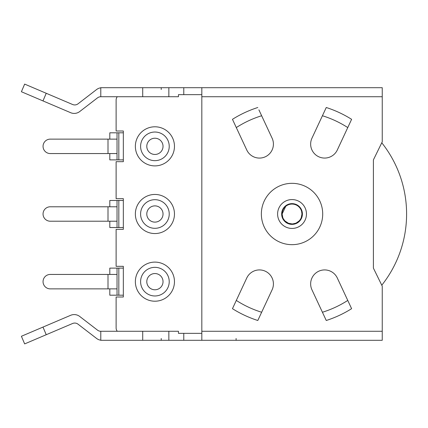 <?xml version="1.0" encoding="UTF-8"?>
<svg xmlns="http://www.w3.org/2000/svg" width="428" height="428" viewBox="0 0 428 428"><rect width="100%" height="100%" fill="white"/><g stroke="black" fill="none" stroke-linecap="round" stroke-linejoin="round"><path stroke-width="0.64" d="M322.418 312.247L311.959 289.815A13.985 13.985 0 0 1 321.605 270.25A13.985 13.985 0 0 1 337.301 277.997L347.766 300.429A102.838 102.838 0 0 1 322.418 312.247L326.264 320.497A111.863 111.863 0 0 0 351.607 308.679L347.766 300.429M347.766 127.571L337.301 150.003A13.985 13.985 0 0 1 310.648 144.097A13.985 13.985 0 0 1 311.959 138.185L322.418 115.753A102.838 102.838 0 0 1 347.766 127.571L351.607 119.321A111.863 111.863 0 0 0 326.264 107.503L322.418 115.753M233.544 306.346L232.458 308.679A111.863 111.863 0 0 0 257.8 320.497A111.863 111.863 0 0 1 232.458 308.679A111.863 111.863 0 0 0 257.8 320.497L261.647 312.247A102.838 102.838 0 0 1 236.299 300.429L236.293 300.451M201.823 333.348L178.46 333.348L178.46 331.272L100.783 331.272L100.783 340.297L382.241 340.297L382.241 286.166L373.403 268.126L373.403 159.874L382.241 141.834L382.241 87.703L100.783 87.703L100.783 96.728L178.46 96.728L178.46 94.652L201.823 94.652M117.272 331.272A5.414 5.414 0 0 1 116.122 327.934L116.122 296.995L123.339 296.995L123.339 266.323L116.122 266.323L116.122 229.338L123.339 229.338L123.339 198.662L116.122 198.662L116.122 161.677L123.339 161.677L123.339 131.005L116.122 131.005L116.122 100.066A5.414 5.414 0 0 1 117.272 96.728M135.36 146.344A19.554 19.554 180 0 0 154.915 165.893A19.554 19.554 180 0 0 174.464 146.344A19.554 19.554 -0 0 0 154.915 126.79A19.554 19.554 -0 0 0 135.36 146.344M135.36 214A19.554 19.554 180 0 0 154.915 233.554A19.554 19.554 180 0 0 174.464 214A19.554 19.554 -0 0 0 154.915 194.446A19.554 19.554 -0 0 0 135.36 214M135.36 281.656A19.554 19.554 180 0 0 154.915 301.21A19.554 19.554 180 0 0 174.464 281.656A19.554 19.554 -0 0 0 154.915 262.107A19.554 19.554 -0 0 0 135.36 281.656M109.809 206.783L109.809 200.47L123.339 200.47M117.026 200.47L117.026 206.783L50.269 206.783A7.217 7.217 0 0 0 43.051 214A7.217 7.217 0 0 0 50.269 221.217L117.026 221.217L117.026 206.783L117.026 227.53L123.339 227.53M117.026 227.53L109.809 227.53L109.809 221.217M109.809 274.439L109.809 268.126L123.339 268.126M117.026 268.126L117.026 274.439L50.269 274.439A7.217 7.217 0 0 0 43.051 281.656A7.217 7.217 0 0 0 50.269 288.873L117.026 288.873L117.026 274.439L117.026 295.192L123.339 295.192M117.026 295.192L109.809 295.192L109.809 288.873M146.793 281.656A8.121 8.121 0 0 1 154.915 273.54A8.121 8.121 0 0 1 163.031 281.656A8.121 8.121 0 0 1 154.915 289.777A8.121 8.121 0 0 1 146.793 281.656A8.121 8.121 0 0 1 154.915 273.54A8.121 8.121 0 0 1 163.031 281.656A8.121 8.121 0 0 1 154.915 289.777A8.121 8.121 0 0 1 146.793 281.656M146.793 214A8.121 8.121 0 0 1 154.915 205.879A8.121 8.121 0 0 1 163.031 214A8.121 8.121 0 0 1 154.915 222.121A8.121 8.121 0 0 1 146.793 214A8.121 8.121 0 0 1 154.915 205.879A8.121 8.121 0 0 1 163.031 214A8.121 8.121 0 0 1 154.915 222.121A8.121 8.121 0 0 1 146.793 214M109.809 139.127L109.809 132.808L123.339 132.808M117.026 132.808L117.026 153.561L117.026 139.127L50.269 139.127A7.217 7.217 0 0 0 43.051 146.344A7.217 7.217 0 0 0 50.269 153.561L117.026 153.561L117.026 159.874L123.339 159.874M183.778 94.652L183.778 87.703M328.115 87.703L382.241 87.703M236.101 87.703L242.414 87.703M100.821 96.728A5.414 5.414 0 0 0 97.52 97.846L79.704 111.553A9.02 9.02 0 0 1 70.674 112.703L42.982 100.917L46.235 93.283L72.616 104.507A5.414 5.414 0 0 0 78.035 103.817L96.551 89.575A9.02 9.02 0 0 1 100.783 87.794M46.235 93.283L24.653 84.097L21.4 91.736L42.982 100.917M381.776 142.786A114.57 114.57 0 0 1 381.776 285.214M382.241 340.297L328.115 340.297M242.414 340.297L236.101 340.297L236.101 338.489M100.783 340.207A9.02 9.02 0 0 1 96.551 338.425L78.035 324.183A5.414 5.414 0 0 0 72.616 323.493L46.235 334.717L42.982 327.083L70.674 315.297A9.02 9.02 0 0 1 79.704 316.447L97.52 330.154A5.414 5.414 0 0 0 100.821 331.272M42.982 327.083L21.4 336.264L24.653 343.903L46.235 334.717M183.778 333.348L183.778 340.297M201.823 87.703L201.823 340.297M257.8 107.503A111.863 111.863 0 0 0 232.458 119.321A111.863 111.863 0 0 1 257.8 107.503A111.863 111.863 0 0 0 232.458 119.321L236.299 127.571A102.838 102.838 0 0 1 261.647 115.753L258.892 109.841M350.521 121.654L351.607 119.321A111.863 111.863 0 0 0 326.264 107.503A111.863 111.863 0 0 1 351.607 119.321M322.707 214A30.672 30.672 0 0 0 292.03 183.328A30.672 30.672 0 0 0 261.358 214A30.672 30.672 0 0 0 292.03 244.672A30.672 30.672 0 0 0 322.707 214M325.173 318.159L326.264 320.497A111.863 111.863 0 0 0 351.607 308.679A111.863 111.863 0 0 1 326.264 320.497M261.647 312.247L272.106 289.815A13.985 13.985 0 0 0 265.344 271.229A13.985 13.985 0 0 0 246.763 277.997L232.458 308.679A111.863 111.863 0 0 0 257.8 320.497M261.647 115.753L272.106 138.185A13.985 13.985 0 0 1 265.344 156.771A13.985 13.985 0 0 1 246.763 150.003L236.299 127.571M277.601 214A14.434 14.434 0 0 0 292.03 228.434A14.434 14.434 0 0 0 306.464 214A14.434 14.434 0 0 0 292.03 199.566A14.434 14.434 0 0 0 277.601 214M285.754 206.312L282.111 214L282.111 210.972C283.908 206.243 287.215 203.798 292.03 203.626C296.85 203.798 300.156 206.248 301.954 210.972L301.954 217.028C300.156 221.758 296.85 224.202 292.03 224.374A10.374 10.374 0 0 0 302.409 214A10.374 10.374 0 0 0 292.03 203.626A10.374 10.374 0 0 0 281.656 214A10.374 10.374 0 0 0 292.03 224.374C287.215 224.202 283.908 221.752 282.111 217.028L282.111 214A9.924 9.924 0 0 1 292.03 204.076A9.924 9.924 0 0 1 301.954 214L301.628 211.48M282.806 217.654L282.111 214A9.924 9.924 0 0 0 292.03 223.924A9.924 9.924 0 0 0 301.954 214L301.259 217.654M299.049 221.019L296.256 222.977M295.684 223.229L292.902 223.887M292.03 223.924L288.558 223.293M288.381 223.229L285.016 221.019M284.893 220.896L283.331 218.772M161.228 340.297L161.228 338.489M161.228 87.703L161.228 89.511M117.026 159.874L109.809 159.874L109.809 153.561M146.793 146.344A8.121 8.121 0 0 1 154.915 138.223A8.121 8.121 0 0 1 163.031 146.344A8.121 8.121 0 0 1 154.915 154.46A8.121 8.121 0 0 1 146.793 146.344A8.121 8.121 0 0 1 154.915 138.223A8.121 8.121 0 0 1 163.031 146.344A8.121 8.121 0 0 1 154.915 154.46A8.121 8.121 0 0 1 146.793 146.344M118.829 200.47L118.829 227.53M118.829 268.126L118.829 295.192M108 288.873L108 274.439M140.598 281.656A14.317 14.317 0 0 1 154.915 267.339A14.317 14.317 0 0 1 169.226 281.656A14.317 14.317 0 0 1 154.915 295.973A14.317 14.317 0 0 1 140.598 281.656M108 221.217L108 206.783M140.598 214A14.317 14.317 0 0 1 154.915 199.683A14.317 14.317 0 0 1 169.226 214A14.317 14.317 0 0 1 154.915 228.317A14.317 14.317 0 0 1 140.598 214M118.829 132.808L118.829 159.874M168.851 87.703L168.851 96.728M142.711 96.728L142.711 87.703M142.711 340.297L142.711 331.272M168.851 331.272L168.851 340.297M382.241 96.728L201.823 96.728M201.823 331.272L382.241 331.272M108 153.561L108 139.127M140.598 146.344A14.317 14.317 0 0 1 154.915 132.027A14.317 14.317 0 0 1 169.226 146.344A14.317 14.317 0 0 1 154.915 160.661A14.317 14.317 0 0 1 140.598 146.344"/></g></svg>
